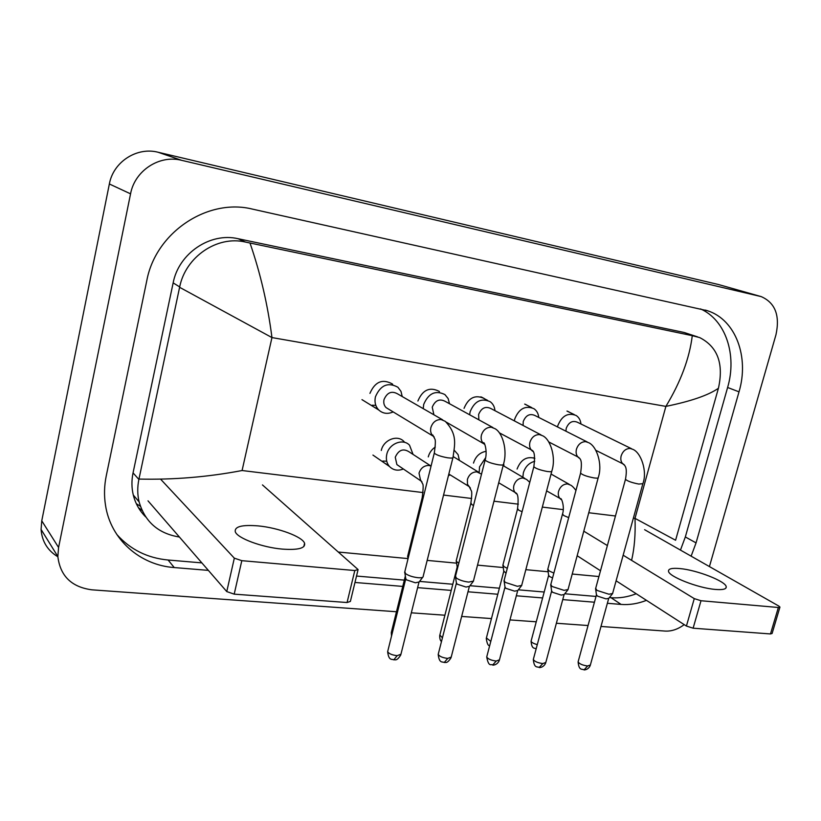 <?xml version="1.0" encoding="UTF-8"?>
<svg xmlns="http://www.w3.org/2000/svg" width="821" height="821" viewBox="0 0 821 821"><rect width="100%" height="100%" fill="white"/><g stroke="black" fill="none" stroke-linecap="round" stroke-linejoin="round"><path stroke-width="1.23" d="M373.75 406.908L378.132 409.32M372.17 405.215L375.823 405.358M384.351 462.952L388.774 465.651M382.832 461.053L386.732 461.217M570.113 412.583L567.67 411.28M534.789 458.323C526.692 456.066 520.791 459.637 517.076 469.037M528.119 405.8L525.348 404.301M484.595 398.821L484.062 398.411C475.154 394.419 468.483 397.733 464.05 408.355M439.471 391.638L438.989 391.248C429.629 386.66 422.599 389.913 417.899 401.007M404.25 441.831L403.881 441.441C397.405 434.33 383.458 439.83 381.283 450.472M435.274 447.055C431.723 449.436 429.393 452.71 428.264 456.897M486.124 451.304C479.844 452.433 475.636 456.363 473.501 463.085M392.684 384.29L392.264 383.91C382.422 378.573 374.971 381.724 369.932 393.382M140.391 506.259L136.337 503.714M57.86 556.771C47.577 550.532 41.984 541.429 41.081 529.442L41.758 520.801L109.357 183.976C113.298 161.85 136.891 146.692 158.084 152.244L718.385 284.497L761.2 296.607C775.209 302.775 780.124 315.5 775.958 334.783L709.426 566.582M396.461 611.748L91.911 589.827C71.581 587.118 60.22 576.014 57.85 556.515L58.578 547.474L130.56 193.838C134.767 170.552 159.52 154.533 181.636 160.321L761.2 296.607M684.201 624.627C677.961 629.276 671.599 631.431 665.113 631.072L600.982 626.464M588.052 625.53L556.371 623.252M536.246 621.805L509.964 619.917M491.461 618.582L461.659 616.438M444.9 615.227L411.321 612.815M691.128 556.166L696.054 542.886L739.013 391.843C749.409 357.238 735.811 319.892 707.733 310.81L252.663 209.16C207.929 197.81 155.723 232.148 146.774 280.741L106.278 475.728C104.226 485.734 103.969 495.576 105.509 505.254C110.661 539.582 140.114 565.187 174.237 567.557L208.349 570.379M607.366 603.281L621.107 604.42C629.461 605.067 637.917 603.702 646.466 600.346M354.97 582.469L402.762 586.41M417.632 587.641L451.232 590.412M467.991 591.787L497.813 594.25M516.327 595.779L542.609 597.945M562.744 599.607L594.435 602.214M142.084 510.477L138.39 507.614M680.465 550.101L685.33 536.955L727.611 387.481C737.207 355.103 725.774 320.026 700.518 308.912M609.398 597.565L611.04 597.709C619.332 598.376 627.726 597.052 636.213 593.747M116.767 534.42C130.262 549.526 147.38 558.054 168.11 560.014L201.853 562.888M356.53 576.055L404.322 580.119M419.562 581.412L452.802 584.244M469.951 585.701L499.384 588.205M518.318 589.817L544.19 592.023M564.756 593.768L596.015 596.436M697.604 336.877L684.119 332.474L238.1 238.716C210.34 232.107 178.721 253.258 173.149 282.886L133.053 472.875C131.493 480.449 131.565 487.828 133.289 495.032C135.424 503.581 139.57 510.888 145.717 516.932M598.909 576.537L572.227 574.033M548.12 571.765L525.83 569.671M503.252 567.547L477.514 565.125M456.599 563.155L427.166 560.394M408.047 558.588L338.468 552.051M179.409 537.026C158.402 533.619 144.978 521.91 139.108 501.888C137.374 494.653 137.292 487.171 138.882 479.443L179.686 286.919C185.567 256.973 217.001 235.299 245.428 242.051L249.995 243.016C260.452 273.301 267.769 304.817 271.956 337.575L179.604 287.309M631.595 560.353C634.448 548.202 635.587 534.214 635.002 518.369L675.591 540.249L718.406 388.292C708.359 395.26 690.861 401.295 665.893 406.385C680.701 381.909 689.496 358.346 692.277 335.676L249.995 243.016M692.277 335.676L699.708 337.595C717.575 346.77 723.835 363.57 718.488 387.984L718.406 388.292M138.965 479.074C173.652 479.875 208.031 477.022 242.082 470.525L271.956 337.575L665.893 406.385L635.002 518.369L633.371 518.174M565.926 431.189L566.233 428.305C568.707 422.312 572.391 420.28 577.307 422.21L631.585 448.738M557.531 426.941L557.818 425.647C561.892 415.744 567.999 412.358 576.147 415.488C578.949 417.345 580.55 420.178 580.95 423.985M612.682 593.501L608.936 594.23L596.959 590.402L595.687 588.349M612.363 593.881L608.772 598.335L606.062 598.878L597.442 596.108L596.436 594.732M553.857 573.099L548.951 570.862L547.853 568.994M522.864 477.237L523.346 472.845C525.286 466.656 529.083 462.818 534.738 461.32M552.564 577.943L549.495 576.486L548.623 575.234M523.08 425.463L523.244 421.532C525.83 415.313 529.699 413.291 534.84 415.457L587.21 441.955M514.398 420.896L514.788 418.854C519.036 408.571 525.43 405.194 533.968 408.714C536.78 410.695 538.371 413.599 538.75 417.437M568.122 589.54L564.068 590.35L551.969 586.451L550.829 584.419M567.773 589.971L564.181 594.496L561.246 595.092L552.523 592.28L551.609 590.925M478.869 419.839L478.612 414.502C481.332 408.027 485.396 406.026 490.794 408.489L541.018 434.894M469.653 414.779L470.105 411.783C474.579 401.079 481.291 397.733 490.25 401.746C493.041 403.85 494.611 406.826 494.96 410.685M521.776 585.404L517.374 586.307L505.131 582.335L504.156 580.334M521.386 585.896L517.784 590.494L514.603 591.161L505.777 588.288L504.977 586.964M433.909 414.79L432.236 407.206C435.12 400.432 439.409 398.462 445.085 401.305L492.887 427.525M423.236 408.642L423.687 404.455C428.439 393.259 435.51 389.975 444.931 394.583L448.133 398.544L449.487 403.716M473.512 581.104L468.74 582.099C463.567 581.463 459.442 580.119 456.353 578.056L455.532 576.085M473.081 581.658L469.479 586.317L466.02 587.056L457.102 584.142L456.394 582.838M388.702 409.207L386.086 407.616C384.033 405.502 383.345 402.834 384.012 399.611C387.112 392.489 391.648 390.58 397.621 393.895L442.683 419.849M393.167 411.916C387.717 414.318 382.914 413.681 378.768 410.007C375.443 406.487 374.335 402.095 375.423 396.82C380.513 385.07 388.015 381.878 397.908 387.245L400.976 391.35L402.228 396.553M423.226 576.599C422.938 577.573 421.204 577.933 418.033 577.707C412.665 577.05 408.499 575.685 405.512 573.592L404.835 571.652M422.753 577.235L419.141 581.966L415.385 582.787L406.354 579.811L405.759 578.548M507.286 568.317L503.94 566.613L502.986 564.776M479.177 472.455L479.536 466.903L485.622 457.738M503.663 463.506L503.95 466.092M506.023 573.171L503.786 571.129M453.202 456.589L478.694 472.26M458.816 563.196L456.322 561.379L456.332 560.384M454.259 450.277L458.087 454.618L459.37 460.324M457.625 567.855L457.174 566.859M450.175 474.918L448.43 475.605M399.437 466.328L396.892 464.594L395.26 457.235C398.565 449.98 403.152 448.163 409.012 451.786L430.686 465.856M408.355 557.51L407.77 555.817M403.368 468.996C397.887 471.131 393.238 470.289 389.431 466.451C386.64 463.136 385.757 459.093 386.783 454.341C388.98 443.607 403.029 438.045 409.535 445.208L413.055 454.413M715.327 589.427C722.737 590.032 726.369 589.18 726.236 586.861C726.164 581.401 697.029 570.031 679.88 568.573C672.153 567.865 668.356 568.727 668.499 571.149C668.376 576.424 698.004 588.103 715.327 589.427M779.888 607.283L772.099 633.484L770.488 633.945L778.359 607.489L779.95 607.088L778.801 606.052L644.618 529.699M693.119 628.198L686.418 626.054L694.268 598.612L701.001 600.736L693.119 628.198L770.488 633.945M577.163 555.735L600.49 570.759M616.109 580.806L686.418 626.054M701.001 600.736L778.359 607.489M694.268 598.612L623.16 555.212M607.376 545.565L583.793 531.177M282.342 549.105C298.177 550.203 305.586 548.264 304.581 543.276C302.559 536.76 278.35 527.77 258.317 525.912C242.041 524.588 234.365 526.548 235.299 531.792C237.31 538.207 262.156 547.433 282.342 549.105M357.956 570.123L350.382 601.424L347.067 602.522L354.805 570.533L358.1 569.569L262.463 484.924M234.201 594.147L226.76 591.582L234.324 558.157L241.805 560.671L234.201 594.147L347.067 602.522M148.006 500.841L226.76 591.582M241.805 560.671L354.805 570.533M234.324 558.157L160.618 479.187M242.082 470.525L423.061 492.569M443.556 495.063L471.665 498.48M493.975 501.2L518.359 504.166M542.332 507.091L563.247 509.636M588.76 512.745L615.452 515.988M181.636 160.321L158.084 152.244M130.56 193.838L109.357 183.976M58.578 547.474L41.758 520.801M760.082 296.309L718.385 284.497M727.611 387.481L739.013 391.843M685.33 536.955L696.054 542.886M611.04 597.709L621.107 604.42M168.11 560.014L174.237 567.557M133.053 472.875L138.882 479.443M173.149 282.886L179.686 286.919M238.1 238.716L245.428 242.051M684.119 332.474L695.336 336.312M608.679 598.509L590.381 664.979L587.61 665.985C582.582 665.287 579.41 663.922 578.107 661.88L578.23 661.418M590.258 665.431C588.236 670.377 583.105 670.018 584.111 669.823L587.61 665.985M624.494 464.994L623.57 464.491C621.097 462.551 620.286 459.688 621.148 455.901C622.852 451.047 625.838 448.564 630.107 448.43L632.755 449.313C640.934 452.34 647.605 471.305 642.874 483.692L638.769 484.062C631.852 482.697 627.418 481.116 625.479 479.31L625.581 478.941M561.605 499.784L560.579 499.106C558.496 497.198 557.828 494.581 558.588 491.256C560.22 486.555 563.165 484.113 567.424 483.928L570.646 485.129C572.165 485.909 573.93 487.695 575.952 490.465M568.696 517.62L563.709 515.526L562.539 513.895M537.293 644.629C533.671 643.623 531.587 642.494 531.064 641.222L531.187 640.76M564.068 594.691L545.811 662.465L542.825 663.563C537.776 662.886 534.604 661.521 533.311 659.468L533.455 658.955M539.171 667.473L542.825 663.563M579.831 458.457L578.846 457.872C576.404 455.86 575.603 452.987 576.434 449.231C578.158 444.284 581.237 441.749 585.66 441.636L588.616 442.673C596.754 446.09 602.799 464.47 598.273 477.473C598.447 478.15 597.134 478.315 594.332 477.955L593.86 477.884C586.933 476.539 582.51 474.959 580.58 473.142L580.693 472.732M517.651 590.73L499.455 659.838L496.223 661.038C491.174 660.392 488.002 659.037 486.72 656.974L486.863 656.4M492.651 665.041L496.223 661.038M533.311 451.632L532.265 450.955C529.873 448.861 529.093 445.977 529.904 442.303C531.639 437.244 534.81 434.668 539.407 434.566L542.712 435.787C550.573 439.358 556.289 457.646 551.845 470.987C552.051 471.736 550.624 471.911 547.586 471.531L547.084 471.459C540.167 470.125 535.744 468.555 533.835 466.739L533.948 466.277M469.325 586.594L451.211 657.098L447.712 658.421C442.652 657.785 439.481 656.441 438.198 654.378L438.363 653.742M444.233 662.506L447.712 658.421M484.811 444.489L483.682 443.699C481.393 441.524 480.644 438.65 481.424 435.079C483.169 429.917 486.443 427.289 491.225 427.197L494.96 428.665C502.657 432.646 507.717 450.421 503.489 464.234C503.725 465.045 502.175 465.25 498.86 464.83L498.337 464.758C491.42 463.444 487.007 461.884 485.108 460.058L485.242 459.544M418.967 582.284L400.946 654.234L397.159 655.681C392.089 655.076 388.918 653.742 387.645 651.689L387.82 650.971M393.782 659.868L397.159 655.681M434.217 437.008L432.975 436.043C430.84 433.806 430.142 430.974 430.881 427.546C432.636 422.271 436.013 419.593 441 419.51L445.249 421.317C457.964 434.75 454.567 444.838 453.059 457.184C453.325 458.077 451.653 458.292 448.03 457.841L447.486 457.769C440.569 456.476 436.167 454.916 434.278 453.11L434.422 452.535M516.902 494.068L515.793 493.288C513.792 491.317 513.146 488.711 513.884 485.468C515.526 480.665 518.554 478.181 522.977 478.007L526.548 479.413L529.761 482.307M522.074 511.74L518.667 510.159L517.64 508.548M490.794 641.375L486.401 637.958M470.402 488.105L467.467 484.308L467.395 479.443C469.058 474.548 472.178 472.013 476.765 471.849L481.517 474.138M473.522 505.49L471.818 504.566L470.936 502.996M442.427 637.804L439.851 635.033M421.984 481.876L420.67 480.757L419.028 473.173C420.701 468.186 423.913 465.599 428.685 465.445L431.076 466.02M422.959 498.686L422.312 497.218M392.11 633.72L391.432 632.006M534.102 458.026L534.789 458.416M481.424 397.046L484.062 398.411M57.85 556.515L41.081 529.442M705.393 310.081L707.733 310.81M133.289 495.032L139.108 501.888M574.3 414.595L566.972 411.064M595.923 450.37L623.56 464.163C624.832 465.918 627.685 466.759 625.479 479.31L595.543 588.883M596.508 595.235L595.666 589.211M584.111 669.823C581.966 668.694 578.969 671.014 578.107 661.88L596.405 594.999M642.771 484.051L612.682 593.214M551.045 474.035L569.189 484.298M546.612 490.876L560.589 498.778C561.205 497.177 565.053 506.783 562.426 514.336L547.72 569.528M548.695 575.726L547.843 569.825M534.799 458.549L533.486 457.82M536.164 648.847C534.358 647.656 531.834 649.606 531.064 641.222L548.602 575.5M545.678 662.958C543.656 667.996 538.412 667.699 539.387 667.483C537.314 666.324 534.266 668.807 533.311 659.468L551.589 591.223M531.772 407.616L524.681 404.086M548.797 441.965L578.784 457.41C579.544 459.052 582.869 458.262 580.58 473.142L550.675 585.014M551.691 591.479L550.819 585.363M598.17 477.873L568.122 589.232M499.312 660.392C497.269 665.554 491.912 665.277 492.867 665.051C491.297 663.46 488.793 668.058 486.72 656.974L504.946 587.313M487.602 400.371L480.788 396.851M499.301 432.8L532.141 450.319C534.563 451.571 535.128 457.04 533.835 466.739L503.981 581.001M505.069 587.579L504.145 581.371M551.733 471.449L521.766 585.075M451.057 657.713C446.809 664.528 445.187 661.87 444.438 662.516C442.488 661.377 439.276 663.953 438.198 654.378L456.363 583.238M446.275 422.138L483.682 443.699L483.518 442.868C484.195 441.134 487.859 451.16 485.108 460.058L455.337 576.824M456.497 583.526L455.522 577.214M503.355 464.737L473.501 580.745M400.781 654.922C396.471 661.911 394.85 659.212 393.977 659.879C392.13 658.75 388.785 661.367 387.645 651.689L405.718 578.99M386.086 407.616L432.975 436.043L432.8 435.017L434.791 438.907C435.674 439.82 435.499 444.551 434.278 453.11L404.63 572.483M405.872 579.298L404.845 572.894M378.768 410.007L361.969 399.642M452.915 457.749L423.195 576.229M503.129 465.61L524.824 478.397M498.716 482.779L515.783 492.846C518.102 493.76 518.677 499.158 517.507 509.051L502.832 565.361M503.868 571.673L502.975 565.679M489.696 645.593C488.177 646.014 487.027 643.643 486.268 638.461L503.766 571.426M448.83 474.045L469.181 486.617L471.233 490.63C472.054 491.461 471.911 495.761 470.792 503.55L456.158 561.03M457.266 567.455L456.322 561.379M441.472 641.55C440.272 640.657 439.676 638.676 439.707 635.598L457.143 567.198M396.892 464.594L420.67 480.757L420.65 480.069L422.579 483.733C423.462 484.359 423.328 489.059 422.158 497.824L407.585 556.535M408.058 558.691L407.77 556.905M391.525 636.101L391.278 632.632L405.348 576.014M389.431 466.451L372.939 455.07M725.867 588.134L726.236 586.861M303.801 546.591L304.581 543.276"/></g></svg>

